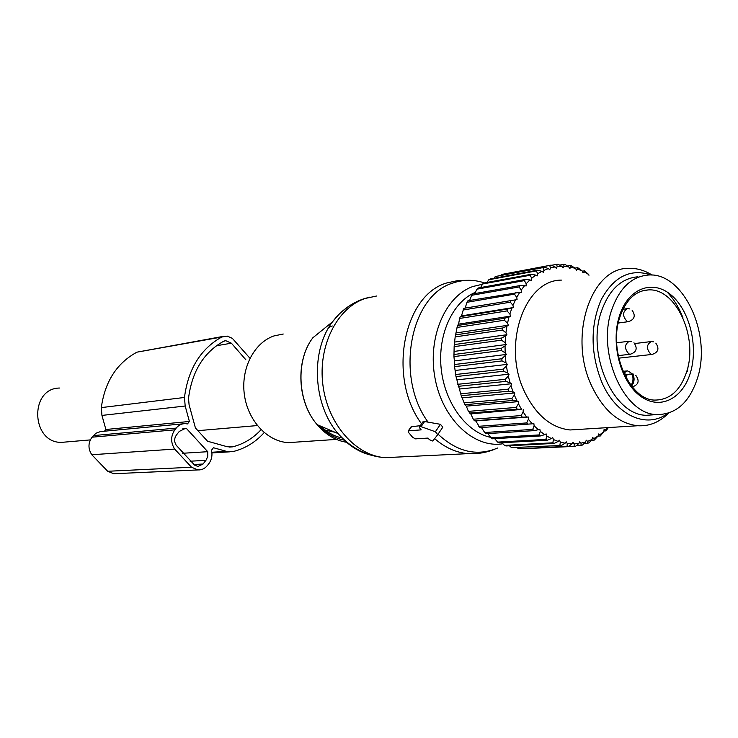 <?xml version="1.0" encoding="UTF-8"?>
<svg xmlns="http://www.w3.org/2000/svg" width="738" height="738" viewBox="0 0 738 738"><rect width="100%" height="100%" fill="white"/><g stroke="black" fill="none" stroke-linecap="round" stroke-linejoin="round"><path stroke-width="1.11" d="M62.73 442.348L61.678 442.357C31.236 443.381 29.068 388.326 59.474 388.04M296.648 442.08L288.493 442.625C267.58 441.813 247.848 420.761 244.37 394.664C240.717 368.585 254.056 342.69 273.964 335.928L283.244 334.019M422.736 422.127L424.599 421.536L440.448 424.313L435.383 431.739L421.057 426.656L419.608 426.647L419.885 428.261L421.204 429.857L408.271 430.881L408.566 432.468L412.634 437.339L415.54 438.861L428.04 438.077L429.35 439.654L432.782 441.038L437.763 434.608L435.383 431.739M437.763 434.608L442.809 427.191L440.448 424.313M420.282 425.678L411.121 426.776M654.892 414.71L646.34 415.3C613.361 415.291 586.147 353.982 601.387 311.381C609.09 289.776 621.267 278.244 637.936 276.787M611.737 309.849C619.431 288.097 631.627 276.492 648.315 275.034C683.157 271.87 711.93 333.834 697.567 377.911C689.661 402.311 676.082 414.525 656.82 414.571C623.804 414.553 596.498 352.764 611.737 309.849M501.812 358.751L454.359 364.535L454.368 360.919L506.406 354.424L501.812 358.751L502.025 360.928L454.562 366.629L456.001 376.583L503.51 371.269L507.624 372.967L506.425 366.131L503.131 369.12L503.51 371.269M506.406 354.424L505.152 352.81L501.36 350.513L501.333 348.336L505.05 345.901L505.152 352.81M454.368 360.919L453.944 356.602L501.36 350.513M454.294 344.581L454.147 346.639L501.536 340.172L501.683 338.022L454.294 344.581L455.18 336.879L502.55 330.034L505.927 332.792L506.923 326.178L502.864 327.949L502.55 330.034M588.961 275.274L588.712 274.508L584.293 271.971L583.02 272.903L582.217 270.957L577.66 269.084L576.47 270.228L575.52 268.383L570.871 267.221L569.791 268.549L568.703 266.842L564.026 266.39L563.057 267.912L561.858 266.353L557.19 266.639L556.351 268.328L555.041 266.935L550.456 267.959L549.764 269.804L548.362 268.604L543.906 270.357L543.371 272.322L541.886 271.335L537.624 273.807L537.246 275.883L535.705 275.117L531.692 278.291L531.48 280.449L529.893 279.914L526.185 283.752L526.157 285.957L524.543 285.671L521.185 290.126L521.332 292.368L519.718 292.331L516.757 297.359L517.08 299.591L463.759 308.346L461.481 315.901L460.263 316.639L459.626 318.447L458.566 324.148L457.495 325.513L455.18 336.879M465.115 308.124L467.016 302.285L514.423 294.167L516.757 297.359M519.718 292.331L467.938 300.753L467.016 302.285M469.617 300.467L471.683 295.301L519.128 286.944L521.185 290.126M524.543 285.671L520.189 285.551L472.735 293.945L471.683 295.301M474.802 293.586L476.914 289.176L524.404 280.615L526.185 283.752M529.893 279.914L525.576 279.416L478.076 288.014L476.914 289.176M480.613 287.552L482.643 283.973L530.179 275.246L531.692 278.291M535.705 275.117L531.443 274.25L483.897 283.014L482.643 283.973M487.006 282.442L488.787 279.757L536.378 270.901L537.624 273.807M541.886 271.335L537.716 270.126L490.124 279.001L488.787 279.757M493.925 278.291L495.263 276.556L542.91 267.617L543.906 270.357M548.362 268.604L544.312 267.064L495.263 276.556M501.333 275.145L501.988 274.407L549.699 265.422L550.456 267.959M555.041 266.935L551.148 265.108L501.988 274.407M464.147 402.865L464.977 404.701L512.689 400.485L511.831 398.585L464.147 402.865L461.25 395.743L508.879 391.177L513.205 392.173L510.964 385.78L508.178 389.166L508.879 391.177M456.001 376.583L461.25 395.743M454.359 364.535L454.562 366.629M454.147 346.639L453.944 356.602M455.263 370.458L507.357 364.36L505.991 362.939L505.336 356.02M505.991 362.939L502.025 360.928M507.357 364.36L506.425 366.131M456.942 379.867L509.082 374.175L507.624 372.967M509.082 374.175L508.307 376.094L510.041 382.754L505.807 381.398L458.243 386.334M459.368 389.037L511.572 383.732L510.041 382.754M511.572 383.732L510.964 385.78M462.505 397.837L514.792 392.92L513.205 392.173M514.792 392.92L514.349 395.061L517.061 401.103L512.689 400.485M475.742 420.918L528.279 417.007L528.38 419.267L532.264 423.815L479.958 427.662L475.742 420.918L474.405 420.752L473.307 419.212L470.752 413.88L468.409 411.37L466.315 406.149L518.685 401.601L517.061 401.103M518.685 401.601L518.427 403.806L521.572 409.424L517.172 409.193L516.185 407.422L468.409 411.37M470.752 413.88L521.572 409.424M523.196 409.664L523.122 411.905L526.664 417.025L522.273 417.182L521.157 415.577L473.307 419.212M528.279 417.007L526.664 417.025M607.891 427.606L605.566 429.977L604.099 429.47L603.841 431.573L599.957 434.71L598.527 433.972L598.094 436.02L593.952 438.52L592.559 437.56L591.977 439.525L587.605 441.342L586.276 440.18L585.538 442.025L580.99 443.141L579.745 441.776L578.86 443.492L574.192 443.889L573.039 442.33L572.015 443.889L567.282 443.538L566.249 441.813L565.087 443.206L560.345 442.108L559.441 440.226L558.159 441.425L553.482 439.58L552.716 437.579L551.332 438.566L546.766 436.001L546.148 433.889L544.681 434.645L540.281 431.379L539.829 429.193L538.297 429.71L534.127 425.78L533.851 423.547L532.264 423.815M515.484 299.803L512.965 305.338L510.355 302.193L462.975 310.025M461.481 315.901L513.464 307.534L512.965 305.338M513.464 307.534L511.914 308.004L509.866 313.982L506.997 310.919L459.626 318.447M458.566 324.148L510.539 316.122L509.866 313.982M510.539 316.122L509.045 316.842L507.513 323.17L504.377 320.237L457.006 327.441M456.37 332.893L508.344 325.218L507.513 323.17M508.344 325.218L506.923 326.178M454.922 342.017L506.905 334.72L505.927 332.792M506.905 334.72L505.585 335.91L505.133 342.718L501.536 340.172M454.248 351.399L506.259 344.498L505.133 342.718M506.259 344.498L505.05 345.901M561.397 280.108C524.58 279.85 501.812 344.923 524.404 391.491C535.834 415.06 551.065 427.883 570.087 429.968L579.865 429.359M453.916 354.508L501.333 348.336M505.585 335.91L501.683 338.022M455.494 334.868L502.864 327.949M457.495 325.513L504.857 318.244L504.377 320.237M509.045 316.842L504.857 318.244M460.263 316.639L507.633 309.038L506.997 310.919M511.914 308.004L507.633 309.038M511.157 300.449L510.355 302.193M515.355 292.589L514.423 294.167M520.189 285.551L519.128 286.944M525.576 279.416L524.404 280.615M531.443 274.25L530.179 275.246M537.716 270.126L536.378 270.901M544.312 267.064L542.91 267.617M551.148 265.108L549.699 265.422M557.19 266.639L556.655 264.333L551.563 265.293M561.858 266.353L558.122 264.25L556.655 264.333M564.026 266.39L563.694 264.352L559.662 265.108M568.703 266.842L565.17 264.499L563.694 264.352M570.871 267.221L570.723 265.468L567.531 266.058M575.52 268.383L570.723 265.468M577.66 269.084L577.67 267.645L575.16 268.106M582.217 270.957L577.67 267.645M584.293 271.971L584.441 270.855L582.328 271.233M588.712 274.508L584.441 270.855M525.253 448.612L574.118 446.407L574.192 443.889M518.593 448.769L568.528 446.444L518.593 448.769L517.218 447.745M511.535 447.625L561.397 445.475L511.535 447.625L509.414 445.78M504.534 445.401L505.991 445.955L554.293 443.39L552.817 442.818L504.534 445.401L501.886 442.735M497.661 442.117L499.082 442.892L547.31 440.208L545.871 439.396L497.661 442.117L494.672 438.658M491.019 437.809L492.384 438.796L540.52 435.937L539.137 434.913L491.019 437.809L487.836 433.575M484.691 432.505L485.982 433.695L534.026 430.632L532.716 429.405L484.691 432.505L481.462 427.56M466.315 406.149L464.977 404.701M514.349 395.061L511.831 398.585M460.558 393.815L508.178 389.166M457.708 384.314L505.262 379.304L505.807 381.398M508.307 376.094L505.262 379.304M455.632 374.517L503.131 369.12M518.427 403.806L516.185 407.422M469.386 413.068L517.172 409.193M523.122 411.905L521.157 415.577M474.405 420.752L522.273 417.182M478.759 426.287L526.701 422.929L528.38 419.267M527.919 424.359L526.701 422.929M534.127 425.78L532.716 429.405M538.297 429.71L534.026 430.632M540.281 431.379L539.137 434.913M544.681 434.645L540.52 435.937M546.766 436.001L545.871 439.396M551.332 438.566L547.31 440.208M553.482 439.58L552.817 442.818M558.159 441.425L554.293 443.39M560.345 442.108L559.911 445.134M565.087 443.206L561.397 445.475M567.282 443.538L567.033 446.333M572.015 443.889L568.528 446.444M578.86 443.492L575.594 446.287L574.118 446.407M576.378 445.623L581.074 445.383L580.99 443.141M585.538 442.025L582.503 445.032L581.074 445.383M584.09 443.464L587.808 443.27L587.605 441.342M591.977 439.525L589.182 442.699L587.808 443.27M591.322 440.272L594.256 440.116L593.952 438.52M598.094 436.02L594.256 440.116M598.038 436.093L600.335 435.964L599.957 434.71M603.841 431.573L600.335 435.964M603.905 431.01L605.981 430.881L605.566 429.977M608.352 427.579L605.981 430.881M652.198 275.099C644.431 270.228 636.433 267.986 628.213 268.374C591.009 267.811 568.195 336.094 591.304 385.171C602.992 409.987 618.462 423.52 637.706 425.743C649.311 426.426 659.597 422.219 668.573 413.123M667.687 413.4C646.617 429.285 615.861 415.586 601.645 381.832C590.418 352.949 590.252 325.587 601.156 299.757C613.915 276.381 630.621 268.143 651.267 275.043M264.186 432.606C255.579 442.154 245.348 448.436 233.485 451.462L226.446 451.342L213.43 447.735L211.529 450.198C212.581 455.226 211.705 459.691 208.9 463.593L207.562 465.337C204.97 468.575 201.76 470.106 197.932 469.931L191.529 467.228L174.666 449.073C170.589 442.505 170.644 436.093 174.823 429.839L176.197 428.095C178.651 425.125 181.659 423.63 185.22 423.63L187.461 423.916L189.408 421.463L105.885 429.498L104.445 431.25M249.942 358.244L232.369 338.373L227.23 336.085L221.732 337.035C200.616 348.834 188.199 368.982 184.463 397.468L185.183 406.02L189.408 421.463M185.183 406.02L101.945 415.42L105.885 429.498M101.945 415.42L101.3 407.607C104.944 381.583 116.825 363.096 136.945 352.164L223.503 336.334M116.087 473.621L113.772 473.722L107.711 471.278L91.798 454.746C87.97 448.759 88.043 442.911 92.029 437.191L96.014 433.206L100.534 431.564L182.849 423.852M261.049 429.71C253.014 438.381 243.54 444.091 232.627 446.841L227.267 446.739L207.562 441.241L195.422 427.966L189.076 404.71L188.522 398.206C192.009 371.445 203.67 352.487 223.494 341.343L225.773 340.688L231.391 343.198L245.846 359.757M207.738 451.693L207.738 456.305L206.271 459.848L203.07 464.027L197.959 466.481L194.601 465.106L176.207 445.263C174.103 441.776 174.159 438.39 176.354 435.106L179.26 431.426L185.321 428.437L186.52 428.566L207.738 451.693L182.489 453.289M186.52 428.566L182.581 428.916M344.6 440.217C335.034 438.473 326.436 433.529 318.807 425.365M317.063 334.36L326.048 327.072M490.696 437.376C466.351 432.247 444.7 402.847 441.186 368.723C437.533 334.609 452.643 301.833 475.41 292.303M502.892 443.759C474.202 448.584 442.828 419.562 435.143 378.815C427.145 338.152 445.014 296.113 472.993 286.482L482.504 284.231M347.109 442.366C335.781 440.697 325.781 434.793 317.109 424.636C297.432 402.035 295.449 360.541 312.829 337.792L332.441 321.888C310.311 350.919 312.894 404.572 338.022 433.557C349.009 446.481 361.602 453.99 375.808 456.075M497.707 447.984C477.172 456.647 457.283 452.053 438.049 434.193M428.206 422.33C394.646 377.007 410.227 295.182 453.058 282.986C463.409 279.434 473.861 279.407 484.423 282.912M347.875 306.86L339.655 313.512L332.441 321.888C340.762 310.956 351.03 303.318 363.244 298.982L369.572 297.165M477.135 453.51L467.966 453.658C456.167 452.643 445.069 447.643 434.664 438.64M421.564 423.824C387.413 378.17 403.16 295.311 446.619 282.995L458.538 280.431L469.35 280.292M397.035 457.09L385.125 457.671C355.642 455.761 327.672 423.935 322.884 384.876C317.866 345.854 337.072 307.857 365.162 298.466L376.786 295.975M411.813 426.306L408.741 430.734M424.599 421.536L421.057 426.656M667.023 291.98C673.702 298.844 679.006 307.469 682.954 317.829M688.48 364.378L687.336 371.269M690.519 372.321C682.853 399.064 659.449 410.706 640.012 395.826C620.446 381.361 610.52 343.235 619.413 315.938C628.029 288.42 652.41 279.167 670.897 294.813C689.504 310.071 698.452 345.79 690.519 372.321M644.246 290.403L648.268 289.923C675.639 287.7 698.259 336.565 686.829 371.279C680.593 390.319 669.975 399.922 654.984 400.079C629.948 400.596 607.826 351.602 619.809 317.275M625.713 377.118L627.051 374.941L623.785 373.234M630.962 385.291L632.66 382.515C633.804 375.089 631.94 372.57 627.051 374.941M632.66 382.515L632.715 384.341L631.617 386.131M633.075 383.732C635.455 377.81 633.582 373.529 627.429 370.882L623.702 373.041M629.782 308.908L627.346 308.622C622.42 311.851 622.318 316.085 627.032 321.353L628.997 321.584M653.453 341.814L651.257 341.546C646.331 344.701 646.184 348.908 650.833 354.157L652.613 354.378M635.796 375.347C639.772 380.9 638.601 384.766 632.272 386.943L632.641 386.906M631.627 341.482L629.422 341.205C624.366 344.406 624.219 348.668 628.97 353.991L630.815 354.212M334.868 432.21L325.283 430.106M184.463 397.468L101.3 407.607M221.732 337.035L136.945 352.164M226.446 451.342L211.889 452.256M191.529 467.228L107.711 471.278M174.666 449.073L91.798 454.746M174.823 429.839L92.029 437.191M176.197 428.095L93.339 435.604M232.627 446.841L229.038 447.08M231.391 343.198L216.4 345.753M203.07 464.027L193.873 464.497M205.911 460.346L190.136 461.213M257.331 425.568L197.895 430.669M90.313 439.903L61.678 442.357M336.454 439.405L288.493 442.625M332.284 325.965L328.834 327.395M320.809 426.213C327.34 432.505 334.489 436.435 342.266 438.031M494.857 449.184C486.277 452.671 477.311 454.156 467.966 453.658L385.125 457.671C366.989 456.333 351.297 448.289 338.022 433.557L317.109 424.636C297.294 401.998 295.311 360.651 312.829 337.792M411.334 426.481L408.271 430.881M423.012 421.73L419.608 426.647M656.82 414.571L646.34 415.3M619.994 316.694C626.147 299.674 635.575 290.744 648.268 289.923L642.484 290.837M622.955 371.334L626.442 370.974M618.296 323.041L628.416 321.648C634.597 319.536 635.833 315.726 632.106 310.218M622.983 309.268L626.636 308.733M618.721 358.161L652.041 354.434C658.296 352.423 659.551 348.65 655.814 343.124M634.745 343.548L650.547 341.629M633.481 374.129L632.484 373.917M618.186 355.633L630.215 354.258C636.562 352.192 637.817 348.354 633.951 342.755M616.664 342.783L628.675 341.297M570.087 429.968L637.706 425.743M518.786 448.787L567.245 446.352M334.877 432.219L325.421 430.208M229.509 451.841L211.944 452.929M197.932 469.931L113.772 473.722M225.773 340.688L224.675 340.882M185.321 428.437L183.734 428.575"/></g></svg>
